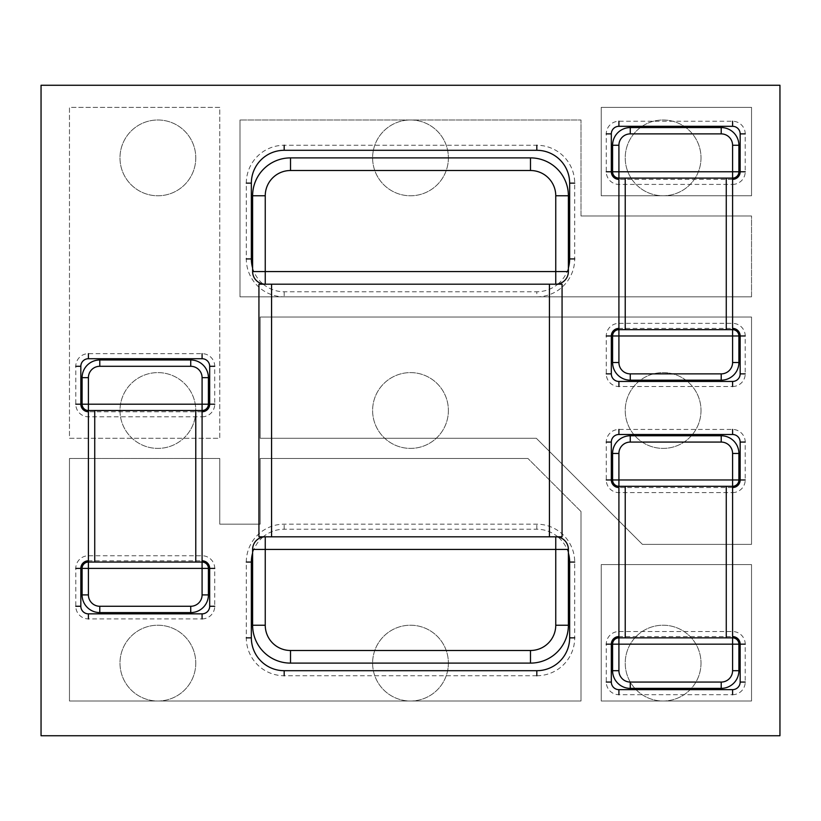 <?xml version="1.0" encoding="UTF-8"?>
<svg xmlns="http://www.w3.org/2000/svg" width="821" height="821" viewBox="0 0 821 821"><rect width="100%" height="100%" fill="white"/><g stroke="black" fill="none" stroke-linecap="round" stroke-linejoin="round"><path stroke-width="0.62" stroke-dasharray="4.11 3.08" d="M41.05 85.261L41.05 735.739L779.95 735.739L779.95 85.261L41.05 85.261L41.05 735.739L779.95 735.739L779.95 85.261L41.05 85.261L41.05 735.739L779.95 735.739L779.95 85.261L41.05 85.261L41.05 735.739L779.95 735.739L779.95 85.261L41.05 85.261L41.05 735.739L779.95 735.739L779.95 85.261L41.05 85.261M195.778 157.889A37.889 37.889 0 0 1 157.889 195.778A37.889 37.889 0 0 1 119.989 157.889A37.889 37.889 0 0 1 157.889 119.989A37.889 37.889 0 0 1 195.778 157.889A37.889 37.889 0 0 1 157.889 195.778A37.889 37.889 0 0 1 119.989 157.889A37.889 37.889 0 0 1 157.889 119.989A37.889 37.889 0 0 1 195.778 157.889A37.889 37.889 0 0 1 157.889 195.778A37.889 37.889 0 0 1 119.989 157.889A37.889 37.889 0 0 1 157.889 119.989A37.889 37.889 0 0 1 195.778 157.889M448.389 157.889A37.889 37.889 0 0 1 410.5 195.778A37.889 37.889 0 0 1 372.611 157.889A37.889 37.889 0 0 1 410.5 119.989A37.889 37.889 0 0 1 448.389 157.889A37.889 37.889 0 0 1 410.5 195.778A37.889 37.889 0 0 1 372.611 157.889A37.889 37.889 0 0 1 410.5 119.989A37.889 37.889 0 0 1 448.389 157.889A37.889 37.889 0 0 1 410.5 195.778A37.889 37.889 0 0 1 372.611 157.889A37.889 37.889 0 0 1 410.5 119.989A37.889 37.889 0 0 1 448.389 157.889M701.011 157.889A37.889 37.889 0 0 1 663.111 195.778A37.889 37.889 0 0 1 625.222 157.889A37.889 37.889 0 0 1 663.111 119.989A37.889 37.889 0 0 1 701.011 157.889A37.889 37.889 0 0 1 663.111 195.778A37.889 37.889 0 0 1 625.222 157.889A37.889 37.889 0 0 1 663.111 119.989A37.889 37.889 0 0 1 701.011 157.889A37.889 37.889 0 0 1 663.111 195.778A37.889 37.889 0 0 1 625.222 157.889A37.889 37.889 0 0 1 663.111 119.989A37.889 37.889 0 0 1 701.011 157.889M195.778 410.5A37.889 37.889 0 0 1 157.889 448.389A37.889 37.889 0 0 1 119.989 410.5A37.889 37.889 0 0 1 157.889 372.611A37.889 37.889 0 0 1 195.778 410.5A37.889 37.889 0 0 1 157.889 448.389A37.889 37.889 0 0 1 119.989 410.5A37.889 37.889 0 0 1 157.889 372.611A37.889 37.889 0 0 1 195.778 410.5L88.411 410.5L94.733 410.5L94.733 562.067L202.089 562.067L195.778 562.067L195.778 410.5L202.089 410.5L195.778 410.5A37.889 37.889 0 0 1 157.889 448.389A37.889 37.889 0 0 1 119.989 410.5A37.889 37.889 0 0 1 157.889 372.611A37.889 37.889 0 0 1 195.778 410.5M448.389 410.5A37.889 37.889 0 0 1 410.5 448.389A37.889 37.889 0 0 1 372.611 410.5A37.889 37.889 0 0 1 410.5 372.611A37.889 37.889 0 0 1 448.389 410.5A37.889 37.889 0 0 1 410.5 448.389A37.889 37.889 0 0 1 372.611 410.5A37.889 37.889 0 0 1 410.5 372.611A37.889 37.889 0 0 1 448.389 410.5A37.889 37.889 0 0 1 410.5 448.389A37.889 37.889 0 0 1 372.611 410.5A37.889 37.889 0 0 1 410.5 372.611A37.889 37.889 0 0 1 448.389 410.5M701.011 410.5A37.889 37.889 0 0 1 663.111 448.389A37.889 37.889 0 0 1 625.222 410.5A37.889 37.889 0 0 1 663.111 372.611A37.889 37.889 0 0 1 701.011 410.5A37.889 37.889 0 0 1 663.111 448.389A37.889 37.889 0 0 1 625.222 410.5A37.889 37.889 0 0 1 663.111 372.611A37.889 37.889 0 0 1 701.011 410.5A37.889 37.889 0 0 1 663.111 448.389A37.889 37.889 0 0 1 625.222 410.5A37.889 37.889 0 0 1 663.111 372.611A37.889 37.889 0 0 1 701.011 410.5M195.778 663.111A37.889 37.889 0 0 1 157.889 701.011A37.889 37.889 0 0 1 119.989 663.111A37.889 37.889 0 0 1 157.889 625.222A37.889 37.889 0 0 1 195.778 663.111A37.889 37.889 0 0 1 157.889 701.011A37.889 37.889 0 0 1 119.989 663.111A37.889 37.889 0 0 1 157.889 625.222A37.889 37.889 0 0 1 195.778 663.111A37.889 37.889 0 0 1 157.889 701.011A37.889 37.889 0 0 1 119.989 663.111A37.889 37.889 0 0 1 157.889 625.222A37.889 37.889 0 0 1 195.778 663.111M448.389 663.111A37.889 37.889 0 0 1 410.5 701.011A37.889 37.889 0 0 1 372.611 663.111A37.889 37.889 0 0 1 410.5 625.222A37.889 37.889 0 0 1 448.389 663.111A37.889 37.889 0 0 1 410.5 701.011A37.889 37.889 0 0 1 372.611 663.111A37.889 37.889 0 0 1 410.5 625.222A37.889 37.889 0 0 1 448.389 663.111A37.889 37.889 0 0 1 410.5 701.011A37.889 37.889 0 0 1 372.611 663.111A37.889 37.889 0 0 1 410.5 625.222A37.889 37.889 0 0 1 448.389 663.111M701.011 663.111A37.889 37.889 0 0 1 663.111 701.011A37.889 37.889 0 0 1 625.222 663.111A37.889 37.889 0 0 1 663.111 625.222A37.889 37.889 0 0 1 701.011 663.111A37.889 37.889 0 0 1 663.111 701.011A37.889 37.889 0 0 1 625.222 663.111A37.889 37.889 0 0 1 663.111 625.222A37.889 37.889 0 0 1 701.011 663.111A37.889 37.889 0 0 1 663.111 701.011A37.889 37.889 0 0 1 625.222 663.111A37.889 37.889 0 0 1 663.111 625.222A37.889 37.889 0 0 1 701.011 663.111M239.989 119.989L239.989 296.822L751.533 296.822L751.533 215.985L581.011 215.985L581.011 119.989L239.989 119.989L239.989 296.822L751.533 296.822L239.989 296.822L239.989 119.989L239.989 296.822L751.533 296.822L751.533 215.985L581.011 215.985L581.011 119.989L239.989 119.989M581.011 701.011L581.011 511.545L581.011 701.011L69.467 701.011L581.011 701.011L69.467 701.011L69.467 458.498L69.467 701.011L69.467 458.498L69.467 701.011L581.011 701.011L581.011 511.545L527.965 458.498L581.011 511.545L527.965 458.498L581.011 511.545L581.011 701.011M260.195 458.498L527.965 458.498L260.195 458.498L527.965 458.498L260.195 458.498L260.195 524.178L219.771 524.178L260.195 524.178L260.195 458.498L260.195 524.178L219.771 524.178L219.771 458.498L69.467 458.498L219.771 458.498L69.467 458.498L219.771 458.498L219.771 524.178L219.771 458.498L219.771 524.178L260.195 524.178L260.195 458.498M260.195 317.029L751.533 317.029L260.195 317.029L751.533 317.029L751.533 544.385L751.533 317.029L751.533 544.385L751.533 317.029L260.195 317.029L260.195 438.291L260.195 317.029M536.339 438.291L260.195 438.291L536.339 438.291L642.433 544.385L751.533 544.385L642.433 544.385L751.533 544.385L642.433 544.385L536.339 438.291L642.433 544.385L536.339 438.291L260.195 438.291L536.339 438.291M601.229 107.366L601.229 195.778L751.533 195.778L751.533 107.366L601.229 107.366L601.229 195.778L751.533 195.778L751.533 107.366L601.229 107.366L601.229 195.778L751.533 195.778L751.533 107.366L601.229 107.366L601.229 195.778L751.533 195.778L751.533 107.366L601.229 107.366M219.771 107.366L69.467 107.366L69.467 438.291L219.771 438.291L219.771 107.366L69.467 107.366L69.467 438.291L219.771 438.291L219.771 107.366L69.467 107.366L69.467 438.291L219.771 438.291L219.771 107.366L69.467 107.366L69.467 438.291L219.771 438.291L219.771 107.366M751.533 564.591L601.229 564.591L601.229 701.011L751.533 701.011L751.533 564.591L601.229 564.591L601.229 701.011L751.533 701.011L751.533 564.591L601.229 564.591L601.229 701.011L751.533 701.011L751.533 564.591L601.229 564.591L601.229 701.011L751.533 701.011L751.533 564.591M581.011 215.985L581.011 119.989L581.011 215.985L751.533 215.985L581.011 215.985M751.533 296.822L751.533 215.985L751.533 296.822M549.434 284.189L258.933 284.189L258.933 536.811L562.067 536.811L562.067 284.189L549.434 284.189L549.434 536.811M265.245 284.189L265.245 271.566L568.389 271.566L568.389 195.778A37.889 37.889 0 0 0 530.489 157.889L290.511 157.889A37.889 37.889 0 0 0 252.611 195.778L252.611 271.566L265.245 271.566L265.245 195.778A25.266 25.266 0 0 1 290.511 170.511L530.489 170.511A25.266 25.266 0 0 1 555.755 195.778L555.755 284.189L265.245 284.189L555.755 284.189M265.245 536.811L555.755 536.811L265.245 536.811L265.245 549.434L252.611 549.434L252.611 625.222A37.889 37.889 0 0 0 290.511 663.111A37.889 37.889 0 0 1 252.611 625.222L265.245 625.222L265.245 549.434L555.755 549.434L555.755 625.222L568.389 625.222A37.889 37.889 0 0 1 530.489 663.111L290.511 663.111L290.511 650.489A25.266 25.266 0 0 1 265.245 625.222M555.755 536.811L555.755 549.434L568.389 549.434L568.389 625.222A37.889 37.889 0 0 1 530.489 663.111L530.489 650.489L290.511 650.489M88.411 562.067L94.733 562.067L88.411 562.067L88.411 410.5L202.089 410.5L202.089 568.389L82.1 568.389L82.1 594.907A17.682 17.682 0 0 0 99.782 612.589L190.729 612.589A17.682 17.682 0 0 0 208.411 594.907L208.411 568.389L202.089 568.389L202.089 594.907A11.371 11.371 0 0 1 190.729 606.278L99.782 606.278A11.371 11.371 0 0 1 88.411 594.907L88.411 562.067L202.089 562.067M88.411 410.5L88.411 377.66L82.1 377.66A17.682 17.682 0 0 1 99.782 359.978L190.729 359.978A17.682 17.682 0 0 1 208.411 377.66L208.411 404.189L202.089 404.189L202.089 410.5M82.1 404.189L82.1 377.66A17.682 17.682 0 0 1 99.782 359.978L99.782 366.289L190.729 366.289A11.371 11.371 0 0 1 202.089 377.66L202.089 404.189L82.1 404.189M726.267 178.095L618.911 178.095L625.222 178.095L625.222 329.662L732.589 329.662L726.267 329.662L726.267 178.095L732.589 178.095L726.267 178.095M732.589 178.095L732.589 329.662L618.911 329.662L625.222 329.662L618.911 329.662L618.911 171.774L738.9 171.774L738.9 145.255A17.682 17.682 0 0 0 721.218 127.573L630.271 127.573A17.682 17.682 0 0 0 612.589 145.255L612.589 171.774L618.911 171.774L618.911 145.255A11.371 11.371 0 0 1 630.271 133.885L721.218 133.885A11.371 11.371 0 0 1 732.589 145.255L732.589 178.095L618.911 178.095M732.589 329.662L732.589 362.502L738.9 362.502A17.682 17.682 0 0 1 721.218 380.185L630.271 380.185A17.682 17.682 0 0 1 612.589 362.502L612.589 335.974L618.911 335.974L618.911 329.662M738.9 335.974L738.9 362.502A17.682 17.682 0 0 1 721.218 380.185L721.218 373.873L630.271 373.873A11.371 11.371 0 0 1 618.911 362.502L618.911 335.974L738.9 335.974M726.267 486.289L618.911 486.289L625.222 486.289L625.222 637.855L732.589 637.855L726.267 637.855L726.267 486.289L732.589 486.289L726.267 486.289M732.589 486.289L732.589 637.855L618.911 637.855L625.222 637.855L618.911 637.855L618.911 479.967L738.9 479.967L738.9 453.449A17.682 17.682 0 0 0 721.218 435.766L630.271 435.766A17.682 17.682 0 0 0 612.589 453.449L612.589 479.967L618.911 479.967L618.911 453.449A11.371 11.371 0 0 1 630.271 442.078L721.218 442.078A11.371 11.371 0 0 1 732.589 453.449L732.589 486.289L618.911 486.289M732.589 637.855L732.589 670.695L738.9 670.695A17.682 17.682 0 0 1 721.218 688.378L630.271 688.378A17.682 17.682 0 0 1 612.589 670.695L612.589 644.167L618.911 644.167L618.911 637.855M738.9 644.167L738.9 670.695A17.682 17.682 0 0 1 721.218 688.378L721.218 682.066L630.271 682.066A11.371 11.371 0 0 1 618.911 670.695L618.911 644.167L738.9 644.167M202.089 618.911A12.633 12.633 0 0 0 214.722 606.278L214.722 568.389A12.633 12.633 0 0 0 202.089 555.755L88.411 555.755A12.633 12.633 0 0 0 75.789 568.389L75.789 606.278A12.633 12.633 0 0 0 88.411 618.911L202.089 618.911M202.089 416.811A12.633 12.633 0 0 0 214.722 404.189L214.722 366.289A12.633 12.633 0 0 0 202.089 353.666L88.411 353.666A12.633 12.633 0 0 0 75.789 366.289L75.789 404.189A12.633 12.633 0 0 0 88.411 416.811L202.089 416.811L202.089 411.762L88.411 411.762L88.411 416.811M732.589 184.407A12.633 12.633 0 0 0 745.211 171.774L745.211 133.885A12.633 12.633 0 0 0 732.589 121.251L618.911 121.251A12.633 12.633 0 0 0 606.278 133.885L606.278 171.774A12.633 12.633 0 0 0 618.911 184.407L732.589 184.407L732.589 179.358L618.911 179.358L618.911 184.407M732.589 386.506A12.633 12.633 0 0 0 745.211 373.873L745.211 335.974A12.633 12.633 0 0 0 732.589 323.351L618.911 323.351A12.633 12.633 0 0 0 606.278 335.974L606.278 373.873A12.633 12.633 0 0 0 618.911 386.506L732.589 386.506M732.589 694.689A12.633 12.633 0 0 0 745.211 682.066L745.211 644.167A12.633 12.633 0 0 0 732.589 631.534L618.911 631.534A12.633 12.633 0 0 0 606.278 644.167L606.278 682.066A12.633 12.633 0 0 0 618.911 694.689L732.589 694.689M732.589 492.6A12.633 12.633 0 0 0 745.211 479.967L745.211 442.078A12.633 12.633 0 0 0 732.589 429.445L618.911 429.445A12.633 12.633 0 0 0 606.278 442.078L606.278 479.967A12.633 12.633 0 0 0 618.911 492.6L732.589 492.6L732.589 487.551L618.911 487.551L618.911 492.6M536.811 296.822A37.889 37.889 0 0 0 574.7 258.933L574.7 183.145A37.889 37.889 0 0 0 536.811 145.255L284.189 145.255A37.889 37.889 0 0 0 246.3 183.145L246.3 258.933A37.889 37.889 0 0 0 284.189 296.822L536.811 296.822L536.811 291.773A32.84 32.84 0 0 0 557.787 284.189M536.811 675.745A37.889 37.889 0 0 0 574.7 637.855L574.7 562.067A37.889 37.889 0 0 0 536.811 524.178L284.189 524.178A37.889 37.889 0 0 0 246.3 562.067L246.3 637.855A37.889 37.889 0 0 0 284.189 675.745L536.811 675.745M271.566 536.811L271.566 284.189M265.245 195.778L252.611 195.778M290.511 170.511L290.511 157.889M530.489 170.511L530.489 157.889M555.755 195.778L568.389 195.778M555.755 625.222A25.266 25.266 0 0 1 530.489 650.489M202.089 594.907L208.411 594.907M190.729 606.278L190.729 612.589M99.782 606.278L99.782 612.589M88.411 594.907L82.1 594.907M88.411 377.66A11.371 11.371 0 0 1 99.782 366.289M202.089 377.66L208.411 377.66A17.682 17.682 0 0 0 190.729 359.978L190.729 366.289M618.911 145.255L612.589 145.255M630.271 133.885L630.271 127.573M721.218 133.885L721.218 127.573M732.589 145.255L738.9 145.255M732.589 362.502A11.371 11.371 0 0 1 721.218 373.873M618.911 362.502L612.589 362.502A17.682 17.682 0 0 0 630.271 380.185L630.271 373.873M618.911 453.449L612.589 453.449M630.271 442.078L630.271 435.766M721.218 442.078L721.218 435.766M732.589 453.449L738.9 453.449M732.589 670.695A11.371 11.371 0 0 1 721.218 682.066M618.911 670.695L612.589 670.695A17.682 17.682 0 0 0 630.271 688.378L630.271 682.066M202.089 555.755L202.089 560.805L88.411 560.805L88.411 555.755M732.589 323.351L732.589 328.4L618.911 328.4L618.911 323.351M732.589 631.534L732.589 636.593L618.911 636.593L618.911 631.534M558.044 283.984A32.84 32.84 0 0 0 568.389 267.954M263.213 284.189A32.84 32.84 0 0 0 284.189 291.773L536.811 291.773M252.611 267.954A32.84 32.84 0 0 0 262.956 283.984M284.189 291.773L284.189 296.822M557.787 536.811A32.84 32.84 0 0 0 536.811 529.227L284.189 529.227A32.84 32.84 0 0 0 263.213 536.811M262.956 537.016A32.84 32.84 0 0 0 252.611 553.046M568.389 553.046A32.84 32.84 0 0 0 558.044 537.016M284.189 529.227L284.189 524.178M536.811 529.227L536.811 524.178"/><path stroke-width="1.23" d="M41.05 85.261L41.05 735.739L779.95 735.739L779.95 85.261L41.05 85.261M271.566 536.811L258.933 536.811L258.933 284.189L271.566 284.189L271.566 536.811L549.434 536.811L549.434 284.189L562.067 284.189L562.067 536.811L549.434 536.811M549.434 284.189L271.566 284.189M265.245 284.189A12.633 12.633 0 0 1 252.611 271.566A12.633 12.633 0 0 0 265.245 284.189L265.245 271.566L252.611 271.566L252.611 195.778A37.889 37.889 0 0 1 290.511 157.889A37.889 37.889 0 0 0 252.611 195.778L265.245 195.778L265.245 271.566L555.755 271.566L555.755 195.778L568.389 195.778A37.889 37.889 0 0 0 530.489 157.889L290.511 157.889L290.511 170.511A25.266 25.266 0 0 0 265.245 195.778M555.755 284.189L555.755 271.566L568.389 271.566A12.633 12.633 0 0 1 555.755 284.189A12.633 12.633 0 0 0 568.389 271.566L568.389 195.778A37.889 37.889 0 0 0 530.489 157.889L530.489 170.511L290.511 170.511M265.245 536.811A12.633 12.633 0 0 0 252.611 549.434A12.633 12.633 0 0 1 265.245 536.811L265.245 549.434L568.389 549.434L568.389 625.222A37.889 37.889 0 0 1 530.489 663.111L290.511 663.111A37.889 37.889 0 0 1 252.611 625.222L252.611 549.434L265.245 549.434L265.245 625.222A25.266 25.266 0 0 0 290.511 650.489L530.489 650.489A25.266 25.266 0 0 0 555.755 625.222L555.755 536.811A12.633 12.633 0 0 1 568.389 549.434A12.633 12.633 0 0 0 555.755 536.811M195.778 410.5L94.733 410.5L94.733 562.067L195.778 562.067L195.778 410.5M202.089 562.067L202.089 404.189L82.1 404.189L82.1 377.66A17.682 17.682 0 0 1 99.782 359.978L190.729 359.978A17.682 17.682 0 0 1 208.411 377.66L208.411 404.189L202.089 404.189L202.089 377.66A11.371 11.371 0 0 0 190.729 366.289L99.782 366.289A11.371 11.371 0 0 0 88.411 377.66L88.411 562.067L202.089 562.067A6.311 6.311 0 0 1 208.411 568.389A6.311 6.311 0 0 0 202.089 562.067L202.089 568.389L208.411 568.389L208.411 594.907A17.682 17.682 0 0 1 190.729 612.589A17.682 17.682 0 0 0 208.411 594.907L202.089 594.907L202.089 568.389L88.411 568.389L88.411 594.907L82.1 594.907A17.682 17.682 0 0 0 99.782 612.589L190.729 612.589L190.729 606.278A11.371 11.371 0 0 0 202.089 594.907M88.411 562.067L88.411 568.389L82.1 568.389A6.311 6.311 0 0 1 88.411 562.067A6.311 6.311 0 0 0 82.1 568.389L82.1 594.907A17.682 17.682 0 0 0 99.782 612.589L99.782 606.278L190.729 606.278M202.089 410.5A6.311 6.311 0 0 0 208.411 404.189A6.311 6.311 0 0 1 202.089 410.5L88.411 410.5A6.311 6.311 0 0 1 82.1 404.189A6.311 6.311 0 0 0 88.411 410.5M625.222 329.662L726.267 329.662L726.267 178.095L625.222 178.095L625.222 329.662M618.911 178.095L618.911 335.974L738.9 335.974L738.9 362.502A17.682 17.682 0 0 1 721.218 380.185L630.271 380.185A17.682 17.682 0 0 1 612.589 362.502L612.589 335.974L618.911 335.974L618.911 362.502A11.371 11.371 0 0 0 630.271 373.873L721.218 373.873A11.371 11.371 0 0 0 732.589 362.502L732.589 178.095L618.911 178.095A6.311 6.311 0 0 1 612.589 171.774A6.311 6.311 0 0 0 618.911 178.095L618.911 171.774L612.589 171.774L612.589 145.255A17.682 17.682 0 0 1 630.271 127.573A17.682 17.682 0 0 0 612.589 145.255L618.911 145.255L618.911 171.774L732.589 171.774L732.589 145.255L738.9 145.255A17.682 17.682 0 0 0 721.218 127.573L630.271 127.573L630.271 133.885A11.371 11.371 0 0 0 618.911 145.255M732.589 178.095L732.589 171.774L738.9 171.774A6.311 6.311 0 0 1 732.589 178.095A6.311 6.311 0 0 0 738.9 171.774L738.9 145.255A17.682 17.682 0 0 0 721.218 127.573L721.218 133.885L630.271 133.885M618.911 329.662A6.311 6.311 0 0 0 612.589 335.974A6.311 6.311 0 0 1 618.911 329.662L732.589 329.662A6.311 6.311 0 0 1 738.9 335.974A6.311 6.311 0 0 0 732.589 329.662M625.222 637.855L726.267 637.855L726.267 486.289L625.222 486.289L625.222 637.855M618.911 486.289L618.911 644.167L738.9 644.167L738.9 670.695A17.682 17.682 0 0 1 721.218 688.378L630.271 688.378A17.682 17.682 0 0 1 612.589 670.695L612.589 644.167L618.911 644.167L618.911 670.695A11.371 11.371 0 0 0 630.271 682.066L721.218 682.066A11.371 11.371 0 0 0 732.589 670.695L732.589 486.289L618.911 486.289A6.311 6.311 0 0 1 612.589 479.967A6.311 6.311 0 0 0 618.911 486.289L618.911 479.967L612.589 479.967L612.589 453.449A17.682 17.682 0 0 1 630.271 435.766A17.682 17.682 0 0 0 612.589 453.449L618.911 453.449L618.911 479.967L732.589 479.967L732.589 453.449L738.9 453.449A17.682 17.682 0 0 0 721.218 435.766L630.271 435.766L630.271 442.078A11.371 11.371 0 0 0 618.911 453.449M732.589 486.289L732.589 479.967L738.9 479.967A6.311 6.311 0 0 1 732.589 486.289A6.311 6.311 0 0 0 738.9 479.967L738.9 453.449A17.682 17.682 0 0 0 721.218 435.766L721.218 442.078L630.271 442.078M618.911 637.855A6.311 6.311 0 0 0 612.589 644.167A6.311 6.311 0 0 1 618.911 637.855L732.589 637.855A6.311 6.311 0 0 1 738.9 644.167A6.311 6.311 0 0 0 732.589 637.855M555.755 195.778A25.266 25.266 0 0 0 530.489 170.511M265.245 625.222L252.611 625.222M290.511 650.489L290.511 663.111M530.489 650.489L530.489 663.111M555.755 625.222L568.389 625.222M88.411 594.907A11.371 11.371 0 0 0 99.782 606.278M202.089 377.66L208.411 377.66M190.729 366.289L190.729 359.978M99.782 366.289L99.782 359.978M88.411 377.66L82.1 377.66M732.589 145.255A11.371 11.371 0 0 0 721.218 133.885M618.911 362.502L612.589 362.502M630.271 373.873L630.271 380.185M721.218 373.873L721.218 380.185M732.589 362.502L738.9 362.502M732.589 453.449A11.371 11.371 0 0 0 721.218 442.078M618.911 670.695L612.589 670.695M630.271 682.066L630.271 688.378M721.218 682.066L721.218 688.378M732.589 670.695L738.9 670.695M88.411 560.805A7.574 7.574 0 0 0 80.838 568.389L80.838 606.278A7.574 7.574 0 0 0 88.411 613.851L202.089 613.851L202.089 618.911M202.089 613.851A7.574 7.574 0 0 0 209.673 606.278L214.722 606.278M209.673 606.278L209.673 568.389A7.574 7.574 0 0 0 202.089 560.805M88.411 613.851L88.411 618.911M80.838 606.278L75.789 606.278M80.838 568.389L75.789 568.389M209.673 568.389L214.722 568.389M202.089 411.762A7.574 7.574 0 0 0 209.673 404.189L214.722 404.189M209.673 404.189L209.673 366.289A7.574 7.574 0 0 0 202.089 358.715L88.411 358.715A7.574 7.574 0 0 0 80.838 366.289L80.838 404.189A7.574 7.574 0 0 0 88.411 411.762M80.838 404.189L75.789 404.189M80.838 366.289L75.789 366.289M88.411 358.715L88.411 353.666M202.089 358.715L202.089 353.666M209.673 366.289L214.722 366.289M732.589 179.358A7.574 7.574 0 0 0 740.162 171.774L745.211 171.774M740.162 171.774L740.162 133.885A7.574 7.574 0 0 0 732.589 126.311L618.911 126.311A7.574 7.574 0 0 0 611.327 133.885L611.327 171.774A7.574 7.574 0 0 0 618.911 179.358M611.327 171.774L606.278 171.774M611.327 133.885L606.278 133.885M618.911 126.311L618.911 121.251M732.589 126.311L732.589 121.251M740.162 133.885L745.211 133.885M618.911 328.4A7.574 7.574 0 0 0 611.327 335.974L611.327 373.873A7.574 7.574 0 0 0 618.911 381.447L732.589 381.447L732.589 386.506M732.589 381.447A7.574 7.574 0 0 0 740.162 373.873L745.211 373.873M740.162 373.873L740.162 335.974A7.574 7.574 0 0 0 732.589 328.4M618.911 381.447L618.911 386.506M611.327 373.873L606.278 373.873M611.327 335.974L606.278 335.974M740.162 335.974L745.211 335.974M618.911 636.593A7.574 7.574 0 0 0 611.327 644.167L611.327 682.066A7.574 7.574 0 0 0 618.911 689.64L732.589 689.64L732.589 694.689M732.589 689.64A7.574 7.574 0 0 0 740.162 682.066L745.211 682.066M740.162 682.066L740.162 644.167A7.574 7.574 0 0 0 732.589 636.593M618.911 689.64L618.911 694.689M611.327 682.066L606.278 682.066M611.327 644.167L606.278 644.167M740.162 644.167L745.211 644.167M732.589 487.551A7.574 7.574 0 0 0 740.162 479.967L745.211 479.967M740.162 479.967L740.162 442.078A7.574 7.574 0 0 0 732.589 434.494L618.911 434.494A7.574 7.574 0 0 0 611.327 442.078L611.327 479.967A7.574 7.574 0 0 0 618.911 487.551M611.327 479.967L606.278 479.967M611.327 442.078L606.278 442.078M618.911 434.494L618.911 429.445M732.589 434.494L732.589 429.445M740.162 442.078L745.211 442.078M568.389 267.954A32.84 32.84 0 0 0 569.651 258.933L574.7 258.933M569.651 258.933L569.651 183.145A32.84 32.84 0 0 0 536.811 150.305L284.189 150.305A32.84 32.84 0 0 0 251.349 183.145L251.349 258.933A32.84 32.84 0 0 0 252.611 267.954M251.349 258.933L246.3 258.933M251.349 183.145L246.3 183.145M284.189 150.305L284.189 145.255M536.811 150.305L536.811 145.255M569.651 183.145L574.7 183.145M252.611 553.046A32.84 32.84 0 0 0 251.349 562.067L251.349 637.855A32.84 32.84 0 0 0 284.189 670.695L536.811 670.695L536.811 675.745M536.811 670.695A32.84 32.84 0 0 0 569.651 637.855L574.7 637.855M569.651 637.855L569.651 562.067A32.84 32.84 0 0 0 568.389 553.046M284.189 670.695L284.189 675.745M251.349 637.855L246.3 637.855M251.349 562.067L246.3 562.067M569.651 562.067L574.7 562.067"/></g></svg>
